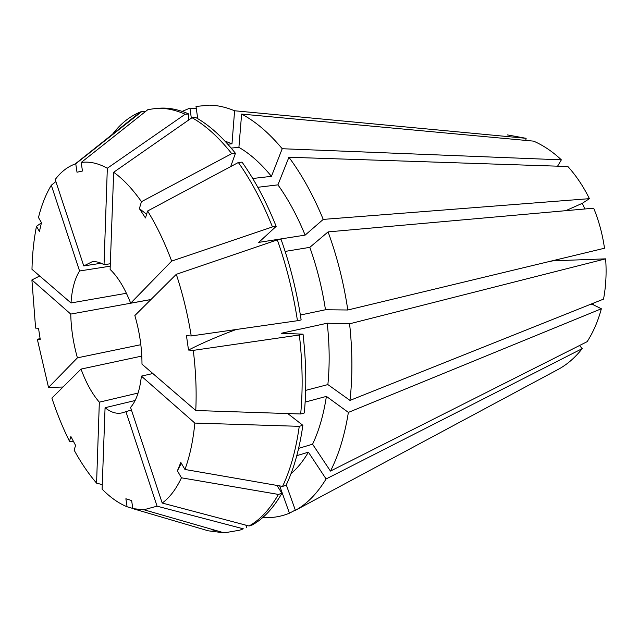 <?xml version="1.0" encoding="UTF-8"?>
<svg xmlns="http://www.w3.org/2000/svg" width="638" height="638" viewBox="0 0 638 638"><rect width="100%" height="100%" fill="white"/><g stroke="black" fill="none" stroke-linecap="round" stroke-linejoin="round"><path stroke-width="0.96" d="M277.315 239.872L281.031 239.282C290.194 265.065 296.901 291.941 301.144 319.925L297.46 320.715C293.193 292.659 286.478 265.711 277.315 239.872L176.303 274.308L134.857 315.547C139.61 331.959 141.987 348.165 141.987 364.162L195.754 410.513L300.681 413.974L304.294 412.985C306.631 388.311 306.216 362.041 303.042 334.168L299.358 334.99C302.556 362.926 302.994 389.252 300.681 413.974M152.849 373.525L141.381 376.117C139.826 390.536 136.221 400.967 130.567 407.419L162.196 503.039L249.067 525.999L252.449 524.851C263.574 518.622 273.391 508.103 281.908 493.294L278.423 494.418C269.938 509.244 260.152 519.771 249.067 525.999M131.412 409.979L121.986 412.898C116.571 414.126 110.932 412.395 105.071 407.714L102.104 489.131C110.278 497.425 118.604 503.302 127.074 506.755L125.877 498.764L131.635 500.575L132.84 508.638L143.885 509.746L224.193 532.866L208.235 530.808L132.84 508.638M135.128 400.505L105.071 407.714M138.095 393.04L99.337 402.179C92.199 393.941 86.098 382.912 81.034 369.091L51.877 398.104C56.965 413.504 62.835 427.883 69.478 441.241L70.898 436.52L75.579 445.436L74.128 450.149C81.09 462.869 88.578 473.875 96.577 483.149L102.263 484.617M141.803 356.076L81.034 369.091M547.332 261.995L552.819 260.846L605.637 258.845C606.658 272.777 605.956 286.199 603.532 299.118L349.991 400.401C352.662 376.364 352.535 350.836 349.584 323.809L327.238 323.211C329.575 344.751 329.782 365.207 327.876 384.586L349.991 400.401M140.838 344.695L77.405 357.838C73.29 343.188 71.073 328.602 70.754 314.079L31.9 279.946L39.708 275.983M150.927 299.557L70.754 314.079M126.42 293.281L71.001 302.962C71.911 289.341 74.774 278.678 79.575 270.983L51.319 185.227L55.873 181.607M110.238 266.166L79.575 270.983M101.163 263.239L83.769 265.926L91.968 261.835C95.78 261.261 99.799 262.226 104.034 264.722L110.326 263.749M192.006 117.703L195.627 117.44C209.081 124.944 222.351 136.891 235.438 153.295L231.746 153.654C218.674 137.21 205.428 125.223 192.006 117.703L113.668 172.26L110.119 269.419C117.902 276.852 124.753 288.105 130.67 303.178L171.67 261.101L272.45 226.921L276.166 226.37L258.725 242.392L305.131 235.119L323.235 219.4L589.408 198.657L582.319 203.307L584.855 208.977M150.983 299.501L130.67 303.178M593.803 303.002L593.396 304.836L590.652 304.262M305.139 402.099L326.401 396.397L348.38 412.411L601.355 308.76L593.396 304.836M601.355 308.76C598.045 321.121 593.308 332.095 587.143 341.673L330.46 471.083L312.572 444.207L298.632 448.362M323.235 219.4C313.322 195.395 301.878 174.676 288.91 157.251L567.884 166.518C576.218 175.753 583.395 186.463 589.408 198.657M285.146 251.42L309.805 247.345L328.084 231.897L593.691 208.187C598.923 220.971 602.519 234.321 604.497 248.238L347.806 309.996L325.476 309.757L300.378 315.02M557.588 166.175L561.368 159.843L282.219 148.726L271.437 176.343L252.736 178.488M507.385 134.905L526.135 138.326L525.752 140.408M231.179 148.08L238.907 147.354L241.619 114.082L533.591 141.134C543.329 145.368 552.588 151.605 561.368 159.843M348.38 412.411C344.687 435.387 338.714 454.95 330.46 471.083M328.084 231.897C337.191 256.835 343.762 282.873 347.806 309.996M241.619 114.082C255.407 121.324 268.949 132.871 282.219 148.726M196.337 108.723L189.933 108.117L191.336 118.166M182.165 111.387L189.933 108.117M141.381 376.117L194.845 423.074C193.059 441.041 189.757 456.505 184.932 469.464L180.833 462.414L177.404 470.796L181.328 463.26M278.423 494.418L181.447 477.814C176.008 489.322 169.588 497.728 162.196 503.039M181.447 477.814L177.404 470.796M41.406 222.877L36.462 226.315L39.436 231.482L41.462 222.662L38.455 217.494C41.63 204.902 45.92 194.143 51.319 185.227M71.001 302.962L31.972 269.316C32.339 253.924 33.83 239.585 36.462 226.315M112.83 133.821C120.789 123.477 130.024 116.172 140.527 111.905L142.075 111.315L75.747 163.775L77.007 172.22L82.462 171.016L81.193 162.491C89.368 161.254 98.077 163.168 107.328 168.233L104.034 264.722M83.769 265.926L55.195 179.533C60.953 171.877 67.612 166.693 75.164 163.974L75.747 163.775M40.106 338.563L37.339 339.32L40.25 339.52L38.511 328.259L35.6 328.107L31.9 279.946M77.405 357.838L48.528 387.473L63.018 387.011M48.528 387.473L37.339 339.32M194.845 423.074L299.262 426.328C295.952 449.934 290.386 469.959 282.562 486.395L184.932 469.464M231.746 153.654L141.461 201.68L139.371 208.634L146.612 214.24M113.668 172.26C123.046 178.927 132.313 188.728 141.461 201.68M297.46 320.715L191.233 335.947L186.463 335.708L188.505 350.031C202.796 342.758 218.69 335.915 236.188 329.503M176.303 274.308C182.811 294.134 187.787 314.678 191.233 335.947M145.616 111.427L142.075 111.315M299.262 426.328L302.859 425.307C299.517 448.873 293.919 468.858 286.071 485.279L282.562 486.395M302.859 425.307L287.754 413.552M230.685 166.59L235.438 153.295M326.401 396.397C323.57 414.867 318.952 430.81 312.572 444.207M238.907 147.354C250.016 153.75 260.862 163.408 271.437 176.343M309.805 247.345C316.942 267.338 322.166 288.145 325.476 309.757M279.699 485.901L289.437 513.199L295.306 510.057M289.437 513.199C280.808 516.732 271.955 518.136 262.864 517.418M579.503 345.525L582.215 348.627C575.42 357.264 567.748 364.003 559.199 368.844L295.402 510.32C306.934 504.02 317.166 493.565 326.09 478.971L308.401 452.167C303.241 461.043 297.452 468.204 291.024 473.635M125.822 411.35L157.06 506.173L143.885 509.746M157.06 506.173L243.333 528.822L239.8 530.17L224.193 532.866M243.333 528.822L239.8 530.17M218.052 531.095L211.505 529.715M246.699 527.682L245.821 525.138M582.215 348.627L326.09 478.971M605.637 258.845L349.584 323.809M197.716 118.644L196.018 106.434L209.495 105.142C217.606 105.302 225.972 107.176 234.601 110.765L231.993 143.805L227.79 144.188M526.135 138.326L234.601 110.765M276.166 226.37C266.229 201.552 254.857 180.139 242.049 162.116L238.349 162.499L147.601 211.003C156.517 225.389 164.54 242.089 171.67 261.101M147.601 211.003L145.472 217.957L139.371 208.634M299.358 334.99L193.282 350.374C195.874 371.531 196.695 391.572 195.754 410.513M193.282 350.374L188.505 350.031M99.337 402.179L96.577 483.149M81.193 162.491L147.912 109.608L155.983 108.428C165.274 107.79 175.003 109.728 185.179 114.242L107.328 168.233M238.349 162.499C251.141 180.57 262.513 202.039 272.45 226.921M132.816 508.446L127.074 506.755M73.705 441.863L69.478 441.241M155.983 108.428L159.516 108.197C168.831 107.559 178.592 109.489 188.792 113.987L185.179 114.242M188.401 120.207L188.792 113.987M276.956 485.422L281.908 493.294M327.238 323.211L281.254 333.275L303.042 334.168M224.935 141.078L231.993 143.805M308.401 452.167L296.798 455.676M288.91 157.251L277.929 184.861C288.193 199.176 297.26 215.931 305.131 235.119M277.929 184.861L257.808 187.293M305.658 390.376L327.876 384.586M286.271 484.848L295.402 510.32M582.319 203.307L565.754 210.676M75.164 163.974L140.527 111.905"/></g></svg>
